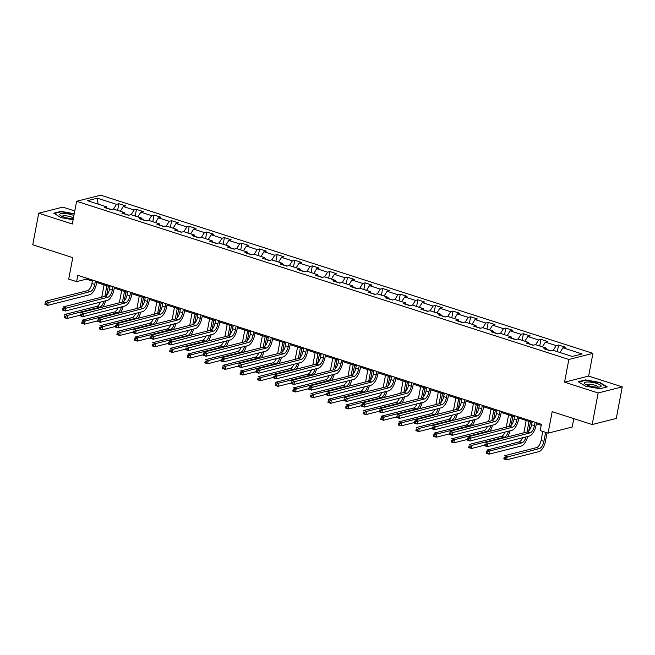 <?xml version="1.0" encoding="UTF-8"?>
<svg xmlns="http://www.w3.org/2000/svg" width="655" height="655" viewBox="0 0 655 655"><rect width="100%" height="100%" fill="white"/><g stroke="black" fill="none" stroke-linecap="round" stroke-linejoin="round"><path stroke-width="0.98" d="M74.776 210.967L62.814 207.119L38.711 213.211L32.75 244.773L72.77 257.636L68.718 279.096L76.61 281.634L86.378 279.161L92.388 281.093M592.947 353.356L100.706 195.19L76.602 201.281L568.843 359.456L592.947 353.356L588.649 376.085L564.553 382.176L598.146 392.975L622.25 386.876L588.649 376.085M622.25 386.876L616.289 418.439L592.185 424.538L552.165 411.676L548.104 433.135L572.208 427.044L573.796 418.627M598.146 392.975L592.185 424.538M107.174 208.396L106.593 206.841L104.219 207.447L110.982 209.616L113.356 209.019L124.18 212.49L121.805 213.096L128.568 215.266L130.943 214.668L141.767 218.148L139.392 218.745L146.155 220.923L148.529 220.317L159.353 223.797L156.979 224.395L163.742 226.573L166.124 225.967L176.948 229.447L174.566 230.052L181.329 232.222L183.711 231.624L194.535 235.096L192.152 235.702L198.923 237.871L201.298 237.274L212.122 240.753L209.747 241.351L216.51 243.529L218.885 242.923L229.708 246.403L227.334 247L234.097 249.178L236.471 248.573L247.295 252.052L244.921 252.658L251.684 254.828L254.058 254.23L264.882 257.71L262.508 258.307L269.27 260.477L271.653 259.879L282.477 263.359L280.094 263.957L286.857 266.135L289.24 265.529L300.064 269.008L297.681 269.606L304.452 271.784L306.827 271.178L317.65 274.658L315.268 275.264L322.039 277.433L324.413 276.836L335.237 280.315L332.863 280.913L339.626 283.083L342 282.485L352.824 285.965L350.45 286.562L357.212 288.74L359.587 288.135L370.411 291.614L368.036 292.212L374.799 294.39L377.182 293.792L387.997 297.264L385.623 297.869L392.386 300.039L394.769 299.441L405.592 302.921L403.21 303.519L409.981 305.688L412.355 305.091L423.179 308.57L420.797 309.168L427.568 311.346L429.942 310.74L440.766 314.22L438.392 314.818L445.154 316.995L447.529 316.398L458.353 319.869L455.978 320.475L462.741 322.645L465.115 322.047L475.939 325.527L473.565 326.125L480.328 328.294L482.71 327.697L493.526 331.176L491.152 331.774L497.915 333.952L500.297 333.346L511.121 336.826L508.738 337.423L515.501 339.601L517.884 339.003L528.708 342.475L526.325 343.081L533.096 345.25L535.471 344.653L546.295 348.132L543.92 348.73L550.683 350.9L553.057 350.302L572.224 356.459L582.123 353.962L562.956 347.797L565.339 347.199L558.576 345.021L557.315 351.669M106.593 206.841L87.426 200.684L97.325 198.178L116.492 204.335L118.874 203.738L117.613 210.386M558.576 345.021L556.193 345.627L545.369 342.147L547.752 341.55L540.981 339.372L538.606 339.978L527.783 336.498L530.157 335.892L523.394 333.723L521.02 334.32L510.196 330.849L512.57 330.243L505.807 328.073L503.433 328.671L492.609 325.191L494.983 324.593L488.221 322.416L485.846 323.021L475.022 319.542L477.397 318.944L470.634 316.766L468.251 317.372L457.427 313.892L459.81 313.286L453.047 311.117L450.665 311.714L439.841 308.243L442.223 307.637L435.452 305.467L433.078 306.065L422.254 302.585L424.628 301.988L417.865 299.81L415.491 300.416L404.667 296.936L407.042 296.338L400.279 294.16L397.904 294.766L387.08 291.287L389.455 290.681L382.692 288.511L380.318 289.109L369.494 285.637L371.868 285.031L365.105 282.862L362.723 283.459L351.899 279.98L354.281 279.382L347.518 277.204L345.136 277.81L334.312 274.33L336.695 273.733L329.923 271.555L327.549 272.161L316.725 268.681L319.108 268.075L312.337 265.905L309.962 266.503L299.139 263.032L301.513 262.426L294.75 260.256L292.376 260.854L281.552 257.374L283.926 256.776L277.163 254.598L274.789 255.204L263.965 251.725L266.339 251.127L259.577 248.949L257.194 249.555L246.37 246.075L248.753 245.469L241.99 243.3L239.607 243.897L228.783 240.426L231.166 239.82L224.395 237.65L222.02 238.248L211.197 234.768L213.579 234.171L206.808 231.993L204.434 232.599L193.61 229.119L195.984 228.521L189.221 226.343L186.847 226.949L176.023 223.47L178.397 222.864L171.635 220.694L169.26 221.292L158.436 217.812L160.811 217.214L154.048 215.045L151.665 215.642L140.85 212.163L143.224 211.565L136.461 209.387L134.078 209.993L123.255 206.513L125.637 205.916L118.874 203.738M548.104 433.135L540.211 430.605L541.407 424.293L77.806 275.321L76.61 281.634M128.912 215.184L124.679 213.825M124.761 214.046L124.18 212.49M123.255 206.513L120.307 211.246M134.078 209.993L131.131 214.725M146.499 220.833L142.266 219.474M142.356 219.695L141.767 218.148M140.85 212.163L137.894 216.903M151.665 215.642L148.718 220.375M164.086 226.483L159.853 225.123M159.943 225.353L159.353 223.797M158.436 217.812L155.481 222.553M169.26 221.292L166.304 226.032M181.672 232.14L177.448 230.781M177.53 231.002L176.948 229.447M176.023 223.47L173.067 228.202M186.847 226.949L183.891 231.682M199.259 237.79L195.034 236.43M195.116 236.651L194.535 235.096M193.61 229.119L190.654 233.851M204.434 232.599L201.478 237.331M216.854 243.439L212.621 242.08M212.703 242.301L212.122 240.753M211.197 234.768L208.249 239.509M222.02 238.248L219.065 242.98M234.441 249.088L230.208 247.729M230.29 247.958L229.708 246.403M228.783 240.426L225.836 245.158M239.607 243.897L236.66 248.638M252.028 254.746L247.795 253.387M247.885 253.608L247.295 252.052M246.37 246.075L243.423 250.808M257.194 249.555L254.246 254.287M269.614 260.395L265.381 259.036M265.471 259.257L264.882 257.71M263.965 251.725L261.009 256.457M274.789 255.204L271.833 259.937M287.201 266.045L282.976 264.685M283.058 264.907L282.477 263.359M281.552 257.374L278.596 262.115M292.376 260.854L289.42 265.586M304.788 271.694L300.563 270.335M300.645 270.564L300.064 269.008M299.139 263.032L296.183 267.764M309.962 266.503L307.007 271.244M322.383 277.352L318.15 275.992M318.232 276.214L317.65 274.658M316.725 268.681L313.77 273.413M327.549 272.161L324.593 276.893M339.97 283.001L335.737 281.642M335.819 281.863L335.237 280.315M334.312 274.33L331.365 279.063M345.136 277.81L342.188 282.542M357.556 288.65L353.323 287.291M353.405 287.512L352.824 285.965M351.899 279.98L348.951 284.72M362.723 283.459L359.775 288.192M375.143 294.3L370.91 292.941M371 293.17L370.411 291.614M369.494 285.637L366.538 290.37M380.318 289.109L377.362 293.849M392.73 299.957L388.505 298.598M388.587 298.819L387.997 297.264M387.08 291.287L384.125 296.019M397.904 294.766L394.949 299.499M410.317 305.607L406.092 304.248M406.174 304.469L405.592 302.921M404.667 296.936L401.712 301.668M415.491 300.416L412.535 305.148M427.911 311.256L423.679 309.897M423.76 310.118L423.179 308.57M422.254 302.585L419.298 307.326M433.078 306.065L430.122 310.798M445.498 316.905L441.265 315.546M441.347 315.776L440.766 314.22M439.841 308.243L436.893 312.975M450.665 311.714L447.717 316.455M463.085 322.563L458.852 321.204M458.934 321.425L458.353 319.869M457.427 313.892L454.48 318.625M468.251 317.372L465.304 322.104M480.672 328.212L476.439 326.853M476.529 327.074L475.939 325.527M475.022 319.542L472.067 324.274M485.846 323.021L482.891 327.754M498.258 333.862L494.026 332.503M494.116 332.724L493.526 331.176M492.609 325.191L489.653 329.932M503.433 328.671L500.477 333.403M515.845 339.511L511.62 338.152M511.702 338.381L511.121 336.826M510.196 330.849L507.24 335.581M521.02 334.32L518.064 339.061M533.44 345.169L529.207 343.81M529.289 344.031L528.708 342.475M527.783 336.498L524.827 341.23M538.606 339.978L535.651 344.71M551.027 350.818L546.794 349.459M546.876 349.68L546.295 348.132M545.369 342.147L542.422 346.88M556.193 345.627L553.246 350.36M562.956 347.797L560.009 352.537M564.553 382.176L568.843 359.456M38.711 213.211L72.312 224.01L76.602 201.281M96.67 282.469L109.983 286.751M114.257 288.126L127.569 292.4M131.851 293.776L145.156 298.05M149.438 299.425L162.743 303.699M167.025 305.074L180.33 309.356M184.612 310.732L197.916 315.006M202.198 316.381L215.511 320.655M219.785 322.031L233.098 326.305M237.372 327.68L250.685 331.962M254.967 333.338L268.272 337.612M272.554 338.987L285.858 343.261M290.14 344.636L303.445 348.91M307.727 350.286L321.032 354.568M325.314 355.943L338.627 360.217M342.901 361.593L356.214 365.867M360.496 367.242L373.8 371.516M378.082 372.892L391.387 377.174M395.669 378.549L408.974 382.823M413.256 384.198L426.561 388.472M430.843 389.848L444.156 394.122M448.429 395.497L461.742 399.779M466.024 401.155L479.329 405.429M483.611 406.804L496.916 411.078M501.198 412.453L514.502 416.727M518.785 418.103L532.089 422.385M536.371 423.76L541.21 425.316M111.325 209.534L107.093 208.175M97.325 198.178L98.111 204.123M116.492 204.335L113.536 209.076M86.575 278.138L86.378 279.161M540.981 339.372L539.728 346.02M523.394 333.723L522.141 340.371M505.807 328.073L504.555 334.713M488.221 322.416L486.968 329.064M470.634 316.766L469.373 323.414M453.047 311.117L451.786 317.765M435.452 305.467L434.2 312.107M417.865 299.81L416.613 306.458M400.279 294.16L399.026 300.809M382.692 288.511L381.439 295.159M365.105 282.862L363.844 289.502M347.518 277.204L346.258 283.852M329.923 271.555L328.671 278.203M312.337 265.905L311.084 272.554M294.75 260.256L293.497 266.896M277.163 254.598L275.911 261.247M259.577 248.949L258.316 255.597M241.99 243.3L240.729 249.948M224.395 237.65L223.142 244.29M206.808 231.993L205.555 238.641M189.221 226.343L187.969 232.992M171.635 220.694L170.382 227.342M154.048 215.045L152.787 221.685M136.461 209.387L135.2 216.035M599.98 382.479L585.472 379.9L578.218 381.734L585.464 386.147L599.972 388.726L607.234 386.892L599.98 382.479L599.898 382.905M74.252 213.727L60.989 211.369L53.726 213.202L60.98 217.616L73.114 219.769M585.39 380.35L585.472 379.9M60.899 211.827L60.989 211.369M532.286 421.361L531.631 424.825A6.615 2.956 -72.2 0 1 527.185 431.964L485.199 442.575L488.024 443.476L487.426 446.636L529.404 436.025A9.931 4.438 107.8 0 0 536.077 425.316L536.568 422.737M535.102 422.262L534.447 425.734A6.615 2.956 -72.2 0 1 530.001 432.865L486.149 444.368L485.019 444.008L484.782 445.269L485.912 445.629L486.149 444.368M485.912 445.629L487.426 446.636L484.602 445.727L485.019 444.008M484.602 445.727L484.782 445.269M542.79 431.432L541.079 440.471A6.615 2.956 -72.2 0 1 536.633 447.602L504.424 455.749L507.24 456.65L506.642 459.81L538.852 451.663A9.931 4.438 107.8 0 0 545.525 440.962L547.072 432.808M545.607 432.333L543.896 441.372A6.615 2.956 -72.2 0 1 539.45 448.511L505.365 457.542L504.244 457.182L504.006 458.443L505.128 458.803L505.365 457.542M505.128 458.803L506.642 459.81L503.826 458.901L504.244 457.182M503.826 458.901L504.006 458.443M588.444 381.988A8.605 2.071 10.7 0 0 584.874 383.994A8.605 2.071 10.7 0 0 596.91 387.138A8.605 2.071 10.7 0 0 600.144 386.876A8.605 2.071 10.7 0 0 598.555 384.092A8.605 2.071 10.7 0 0 588.444 381.988M598.187 387.138A5.887 1.416 10.7 0 0 595.387 385.353A5.887 1.416 10.7 0 0 589.5 384.297A5.887 1.416 10.7 0 0 586.61 384.952M578.717 382.037L585.652 380.285L599.71 382.782L606.677 387.031M73.917 215.503A8.605 2.071 10.7 0 0 72.427 214.963A8.605 2.071 10.7 0 0 62.593 213.465A8.605 2.071 10.7 0 0 60.391 215.462A8.605 2.071 10.7 0 0 63.961 217.108A8.605 2.071 10.7 0 0 73.327 218.623M73.434 218.074A5.887 1.416 10.7 0 0 70.805 216.797A5.887 1.416 10.7 0 0 62.127 216.42M54.234 213.514L61.169 211.761L74.187 214.07M514.699 415.704L514.044 419.175A6.615 2.956 -72.2 0 1 509.59 426.307L467.613 436.926L470.429 437.827L469.84 440.987L511.817 430.368A9.931 4.438 107.8 0 0 518.49 419.667L518.981 417.079M517.515 416.613L516.861 420.076A6.615 2.956 -72.2 0 1 512.415 427.216L468.562 438.719L467.433 438.359L467.195 439.62L468.325 439.98L468.562 438.719M468.325 439.98L469.84 440.987L467.015 440.078L467.433 438.359M467.015 440.078L467.195 439.62M497.112 410.055L496.457 413.518A6.615 2.956 -72.2 0 1 492.003 420.657L450.026 431.268L452.842 432.177L452.245 435.329L494.23 424.718A9.931 4.438 107.8 0 0 500.903 414.017L501.394 411.43M499.929 410.963L499.274 414.427A6.615 2.956 -72.2 0 1 494.828 421.566L450.976 433.07L449.846 432.701L449.608 433.962L450.738 434.331L450.976 433.07M450.738 434.331L452.245 435.329L449.428 434.429L449.846 432.701M449.428 434.429L449.608 433.962M528.765 430.925L530.476 421.861M529.019 421.394L527.013 432.005M526.202 420.485L523.877 432.799M526.047 436.869A6.615 2.956 -72.2 0 1 521.863 442.862L489.653 451L489.056 454.161L521.265 446.014A9.931 4.438 107.8 0 0 527.693 436.459M522.608 437.736A6.615 2.956 -72.2 0 1 519.047 441.953L486.837 450.1L489.653 451L487.778 451.893L486.657 451.532L486.411 452.793L487.541 453.154L487.778 451.893M487.541 453.154L489.056 454.161L486.239 453.252L486.657 451.532M486.239 453.252L486.411 452.793M511.178 425.267L512.89 416.212M511.432 415.745L509.426 426.348M508.608 414.836L506.282 427.142M508.452 431.219A6.615 2.956 -72.2 0 1 504.276 437.204L472.067 445.351L471.469 448.503L484.716 445.154M505.021 432.087A6.615 2.956 -72.2 0 1 501.452 436.304L469.242 444.442L472.067 445.351L470.192 446.243L469.062 445.875L468.824 447.144L469.954 447.504L470.192 446.243M469.954 447.504L471.469 448.503L468.652 447.602L469.062 445.875M507.519 436.934A9.931 4.438 107.8 0 0 510.098 430.802M468.652 447.602L468.824 447.144M479.525 404.405L478.87 407.868A6.615 2.956 -72.2 0 1 474.417 415.008L432.439 425.619L435.256 426.528L434.658 429.68L476.643 419.069A9.931 4.438 107.8 0 0 483.316 408.368L483.799 405.781M482.342 405.306L481.687 408.777A6.615 2.956 -72.2 0 1 477.233 415.909L433.389 427.412L432.259 427.052L432.022 428.313L433.143 428.673L433.389 427.412M433.143 428.673L434.658 429.68L431.842 428.779L432.259 427.052M431.842 428.779L432.022 428.313M461.931 398.756L461.276 402.219A6.615 2.956 -72.2 0 1 456.83 409.35L414.852 419.97L417.669 420.87L417.071 424.031L459.049 413.42A9.931 4.438 107.8 0 0 465.73 402.71L466.213 400.131M464.755 399.656L464.1 403.128A6.615 2.956 -72.2 0 1 459.646 410.259L415.794 421.763L414.672 421.402L414.435 422.663L415.557 423.024L415.794 421.763M415.557 423.024L417.071 424.031L414.255 423.122L414.672 421.402M414.255 423.122L414.435 422.663M444.344 393.098L443.689 396.57A6.615 2.956 -72.2 0 1 439.243 403.701L397.266 414.32L400.082 415.221L399.485 418.381L441.462 407.762A9.931 4.438 107.8 0 0 448.135 397.061L448.626 394.474M447.168 394.007L446.514 397.47A6.615 2.956 -72.2 0 1 442.059 404.61L398.207 416.113L397.086 415.753L396.84 417.014L397.97 417.374L398.207 416.113M397.97 417.374L399.485 418.381L396.668 417.472L397.086 415.753M396.668 417.472L396.84 417.014M493.592 419.618L495.303 410.562M493.845 410.087L491.839 420.698M491.021 409.187L488.695 421.492M490.865 425.57A6.615 2.956 -72.2 0 1 486.681 431.555L454.472 439.701L453.882 442.854L467.13 439.505M487.435 426.438A6.615 2.956 -72.2 0 1 483.865 430.646L451.655 438.793L454.472 439.701L452.605 440.586L451.475 440.225L451.238 441.486L452.368 441.855L452.605 440.586M452.368 441.855L453.882 442.854L451.058 441.953L451.475 440.225M489.932 431.277A9.931 4.438 107.8 0 0 492.511 425.152M451.058 441.953L451.238 441.486M476.005 413.968L477.716 404.913M476.25 404.438L474.253 415.049M473.434 403.537L471.109 415.843M473.278 419.921A6.615 2.956 -72.2 0 1 469.095 425.906L436.885 434.044L436.287 437.204L449.535 433.856M469.848 420.788A6.615 2.956 -72.2 0 1 466.278 424.997L434.068 433.143L436.885 434.044L435.018 434.936L433.888 434.576L433.651 435.837L434.781 436.197L435.018 434.936M434.781 436.197L436.287 437.204L433.471 436.296L433.888 434.576M472.345 425.627A9.931 4.438 107.8 0 0 474.924 419.503M433.471 436.296L433.651 435.837M458.418 408.319L460.129 399.255M458.664 398.789L456.658 409.4M455.847 397.88L453.522 410.194M455.692 414.263A6.615 2.956 -72.2 0 1 451.508 420.256L419.298 428.395L418.701 431.555L431.948 428.206M452.261 415.131A6.615 2.956 -72.2 0 1 448.691 419.347L416.482 427.494L419.298 428.395L417.431 429.287L416.302 428.927L416.064 430.188L417.186 430.548L417.431 429.287M417.186 430.548L418.701 431.555L415.884 430.646L416.302 428.927M454.758 419.978A9.931 4.438 107.8 0 0 457.337 413.854M415.884 430.646L416.064 430.188M426.757 387.449L426.102 390.912A6.615 2.956 -72.2 0 1 421.656 398.052L379.671 408.663L382.495 409.572L381.898 412.724L423.875 402.113A9.931 4.438 107.8 0 0 430.548 391.412L431.039 388.824M429.574 388.358L428.919 391.821A6.615 2.956 -72.2 0 1 424.473 398.96L380.62 410.464L379.491 410.095L379.253 411.356L380.383 411.725L380.62 410.464M380.383 411.725L381.898 412.724L379.081 411.823L379.491 410.095M379.081 411.823L379.253 411.356M440.831 402.661L442.543 393.606M441.077 393.139L439.071 403.742M438.26 392.23L435.935 404.536M438.105 408.614A6.615 2.956 -72.2 0 1 433.921 414.599L401.712 422.745L401.114 425.897L414.361 422.549M434.666 409.481A6.615 2.956 -72.2 0 1 431.105 413.698L398.895 421.836L401.712 422.745L399.837 423.638L398.715 423.269L398.477 424.53L399.599 424.899L399.837 423.638M399.599 424.899L401.114 425.897L398.297 424.997L398.715 423.269M437.163 414.328A9.931 4.438 107.8 0 0 439.751 408.196M398.297 424.997L398.477 424.53M409.17 381.799L408.515 385.263A6.615 2.956 -72.2 0 1 404.061 392.402L362.084 403.013L364.901 403.922L364.311 407.074L406.288 396.463A9.931 4.438 107.8 0 0 412.961 385.754L413.452 383.175M411.987 382.7L411.332 386.172A6.615 2.956 -72.2 0 1 406.886 393.303L363.034 404.806L361.904 404.446L361.666 405.707L362.796 406.067L363.034 404.806M362.796 406.067L364.311 407.074L361.486 406.174L361.904 404.446M361.486 406.174L361.666 405.707M423.236 397.012L424.948 387.956M423.49 387.482L421.484 398.093M420.674 386.581L418.348 398.887M420.518 402.964A6.615 2.956 -72.2 0 1 416.334 408.949L384.125 417.096L383.527 420.248L396.774 416.899M417.079 403.832A6.615 2.956 -72.2 0 1 413.518 408.04L381.308 416.187L384.125 417.096L382.25 417.98L381.128 417.62L380.882 418.881L382.012 419.241L382.25 417.98M382.012 419.241L383.527 420.248L380.711 419.347L381.128 417.62M419.577 408.671A9.931 4.438 107.8 0 0 422.164 402.547M380.711 419.347L380.882 418.881M391.584 376.15L390.929 379.613A6.615 2.956 -72.2 0 1 386.475 386.745L344.497 397.364L347.314 398.265L346.716 401.425L388.702 390.814A9.931 4.438 107.8 0 0 395.374 380.105L395.866 377.526M394.4 377.051L393.745 380.522A6.615 2.956 -72.2 0 1 389.299 387.654L345.447 399.157L344.317 398.797L344.08 400.058L345.21 400.418L345.447 399.157M345.21 400.418L346.716 401.425L343.9 400.516L344.317 398.797M343.9 400.516L344.08 400.058M405.65 391.363L407.361 382.307M405.904 381.832L403.898 392.443M403.087 380.932L400.754 393.237M402.923 397.315A6.615 2.956 -72.2 0 1 398.748 403.3L366.538 411.438L365.94 414.599L379.188 411.25M399.493 398.183A6.615 2.956 -72.2 0 1 395.923 402.391L363.713 410.538L366.538 411.438L364.663 412.331L363.533 411.97L363.296 413.231L364.426 413.592L364.663 412.331M364.426 413.592L365.94 414.599L363.124 413.69L363.533 411.97M401.99 403.022A9.931 4.438 107.8 0 0 404.569 396.897M363.124 413.69L363.296 413.231M373.997 370.493L373.342 373.964A6.615 2.956 -72.2 0 1 368.888 381.095L326.91 391.715L329.727 392.615L329.129 395.776L371.115 385.156A9.931 4.438 107.8 0 0 377.788 374.455L378.271 371.868M376.813 371.401L376.158 374.865A6.615 2.956 -72.2 0 1 371.704 382.004L327.86 393.508L326.73 393.147L326.493 394.408L327.615 394.769L327.86 393.508M327.615 394.769L329.129 395.776L326.313 394.867L326.73 393.147M326.313 394.867L326.493 394.408M388.063 385.713L389.774 376.65M388.317 376.183L386.311 386.794M385.492 375.274L383.167 387.588M385.337 391.657A6.615 2.956 -72.2 0 1 381.153 397.651L348.943 405.789L348.354 408.949L361.601 405.601M381.906 392.525A6.615 2.956 -72.2 0 1 378.336 396.742L346.127 404.888L348.943 405.789L347.076 406.681L345.946 406.321L345.709 407.582L346.839 407.942L347.076 406.681M346.839 407.942L348.354 408.949L345.529 408.04L345.946 406.321M384.403 397.372A9.931 4.438 107.8 0 0 386.982 391.248M345.529 408.04L345.709 407.582M356.402 364.843L355.747 368.306A6.615 2.956 -72.2 0 1 351.301 375.446L309.324 386.057L312.14 386.966L311.543 390.118L353.52 379.507A9.931 4.438 107.8 0 0 360.201 368.806L360.684 366.219M359.227 365.752L358.572 369.215A6.615 2.956 -72.2 0 1 354.118 376.355L310.265 387.85L309.144 387.49L308.906 388.751L310.028 389.119L310.265 387.85M310.028 389.119L311.543 390.118L308.726 389.217L309.144 387.49M308.726 389.217L308.906 388.751M370.476 380.056L372.187 371M370.722 370.534L368.724 381.136M367.905 369.625L365.58 381.93M367.75 386.008A6.615 2.956 -72.2 0 1 363.566 391.993L331.356 400.139L330.759 403.292L344.006 399.943M364.319 386.876A6.615 2.956 -72.2 0 1 360.749 391.092L328.54 399.231L331.356 400.139L329.49 401.032L328.36 400.663L328.122 401.924L329.252 402.293L329.49 401.032M329.252 402.293L330.759 403.292L327.942 402.391L328.36 400.663M366.816 391.723A9.931 4.438 107.8 0 0 369.395 385.59M327.942 402.391L328.122 401.924M338.815 359.194L338.16 362.657A6.615 2.956 -72.2 0 1 333.714 369.797L291.737 380.408L294.553 381.316L293.956 384.469L335.933 373.858A9.931 4.438 107.8 0 0 342.606 363.148L343.097 360.569M341.64 360.094L340.985 363.566A6.615 2.956 -72.2 0 1 336.531 370.697L292.679 382.201L291.557 381.84L291.311 383.101L292.441 383.462L292.679 382.201M292.441 383.462L293.956 384.469L291.139 383.568L291.557 381.84M291.139 383.568L291.311 383.101M352.889 374.406L354.601 365.351M353.135 364.876L351.129 375.487M350.319 363.975L347.993 376.281M350.163 380.358A6.615 2.956 -72.2 0 1 345.979 386.344L313.77 394.49L313.172 397.642L326.419 394.294M346.732 381.226A6.615 2.956 -72.2 0 1 343.163 385.435L310.953 393.581L313.77 394.49L311.903 395.374L310.773 395.014L310.535 396.275L311.657 396.635L311.903 395.374M311.657 396.635L313.172 397.642L310.355 396.742L310.773 395.014M349.23 386.065A9.931 4.438 107.8 0 0 351.809 379.941M310.355 396.742L310.535 396.275M321.228 353.544L320.573 357.008A6.615 2.956 -72.2 0 1 316.128 364.139L274.142 374.758L276.967 375.659L276.369 378.819L318.346 368.208A9.931 4.438 107.8 0 0 325.019 357.499L325.51 354.92M324.045 354.445L323.39 357.917A6.615 2.956 -72.2 0 1 318.944 365.048L275.092 376.551L273.962 376.191L273.724 377.452L274.854 377.812L275.092 376.551M274.854 377.812L276.369 378.819L273.553 377.91L273.962 376.191M273.553 377.91L273.724 377.452M335.303 368.757L337.014 359.701M335.548 359.227L333.542 369.838M332.732 358.326L330.407 370.632M332.576 374.709A6.615 2.956 -72.2 0 1 328.392 380.694L296.183 388.833L295.585 391.993L308.832 388.644M329.137 375.577A6.615 2.956 -72.2 0 1 325.576 379.785L293.366 387.932L296.183 388.833L294.308 389.725L293.186 389.365L292.949 390.626L294.07 390.986L294.308 389.725M294.07 390.986L295.585 391.993L292.769 391.084L293.186 389.365M331.635 380.416A9.931 4.438 107.8 0 0 334.222 374.292M292.769 391.084L292.949 390.626M303.642 347.887L302.987 351.358A6.615 2.956 -72.2 0 1 298.541 358.49L256.555 369.109L259.372 370.01L258.782 373.17L300.76 362.551A9.931 4.438 107.8 0 0 307.432 351.85L307.924 349.262M306.458 348.796L305.803 352.259A6.615 2.956 -72.2 0 1 301.357 359.398L257.505 370.902L256.375 370.534L256.138 371.803L257.268 372.163L257.505 370.902M257.268 372.163L258.782 373.17L255.958 372.261L256.375 370.534M255.958 372.261L256.138 371.803M317.708 363.107L319.427 354.044M317.962 353.577L315.956 364.188M315.145 352.668L312.82 364.982M314.99 369.052A6.615 2.956 -72.2 0 1 310.806 375.045L278.596 383.183L277.998 386.344L291.246 382.995M311.551 369.919A6.615 2.956 -72.2 0 1 307.989 374.136L275.78 382.283L278.596 383.183L276.721 384.076L275.599 383.715L275.354 384.976L276.484 385.337L276.721 384.076M276.484 385.337L277.998 386.344L275.182 385.435L275.599 383.715M314.048 374.766A9.931 4.438 107.8 0 0 316.635 368.642M275.182 385.435L275.354 384.976M286.055 342.238L285.4 345.701A6.615 2.956 -72.2 0 1 280.946 352.84L238.969 363.451L241.785 364.36L241.187 367.512L283.173 356.901A9.931 4.438 107.8 0 0 289.846 346.2L290.337 343.613M288.871 343.146L288.216 346.61A6.615 2.956 -72.2 0 1 283.771 353.749L239.918 365.244L238.788 364.884L238.551 366.145L239.681 366.513L239.918 365.244M239.681 366.513L241.187 367.512L238.371 366.612L238.788 364.884M238.371 366.612L238.551 366.145M300.121 357.45L301.832 348.394M300.375 347.928L298.369 358.531M297.558 347.019L295.225 359.325M297.395 363.402A6.615 2.956 -72.2 0 1 293.219 369.387L261.009 377.534L260.412 380.686L273.659 377.337M293.964 364.27A6.615 2.956 -72.2 0 1 290.394 368.487L258.185 376.625L261.009 377.534L259.134 378.426L258.005 378.058L257.767 379.319L258.897 379.687L259.134 378.426M258.897 379.687L260.412 380.686L257.595 379.785L258.005 378.058M296.461 369.117A9.931 4.438 107.8 0 0 299.04 362.985M257.595 379.785L257.767 379.319M268.468 336.588L267.813 340.051A6.615 2.956 -72.2 0 1 263.359 347.191L221.382 357.802L224.198 358.711L223.601 361.863L265.586 351.252A9.931 4.438 107.8 0 0 272.259 340.543L272.742 337.964M271.285 337.489L270.63 340.96A6.615 2.956 -72.2 0 1 266.176 348.092L222.332 359.595L221.202 359.235L220.964 360.496L222.086 360.856L222.332 359.595M222.086 360.856L223.601 361.863L220.784 360.962L221.202 359.235M220.784 360.962L220.964 360.496M282.534 351.8L284.245 342.745M282.788 342.27L280.782 352.881M279.963 341.37L277.638 353.675M279.808 357.753A6.615 2.956 -72.2 0 1 275.632 363.738L243.423 371.884L242.825 375.037L256.072 371.688M276.377 358.621A6.615 2.956 -72.2 0 1 272.808 362.829L240.598 370.976L243.423 371.884L241.548 372.769L240.418 372.408L240.18 373.669L241.31 374.03L241.548 372.769M241.31 374.03L242.825 375.037L240 374.136L240.418 372.408M278.874 363.459A9.931 4.438 107.8 0 0 281.453 357.335M240 374.136L240.18 373.669M250.873 330.939L250.218 334.402A6.615 2.956 -72.2 0 1 245.772 341.533L203.795 352.153L206.612 353.053L206.014 356.214L247.991 345.603A9.931 4.438 107.8 0 0 254.672 334.893L255.155 332.314M253.698 331.839L253.043 335.303A6.615 2.956 -72.2 0 1 248.589 342.442L204.737 353.946L203.615 353.585L203.377 354.846L204.499 355.206L204.737 353.946M204.499 355.206L206.014 356.214L203.197 355.305L203.615 353.585M203.197 355.305L203.377 354.846M264.947 346.151L266.659 337.096M265.193 336.621L263.195 347.232M262.377 335.72L260.051 348.026M262.221 352.103A6.615 2.956 -72.2 0 1 258.037 358.089L225.828 366.227L225.238 369.387L238.477 366.039M258.79 352.971A6.615 2.956 -72.2 0 1 255.221 357.18L223.011 365.326L225.828 366.227L223.961 367.119L222.831 366.759L222.594 368.02L223.723 368.38L223.961 367.119M223.723 368.38L225.238 369.387L222.413 368.478L222.831 366.759M261.288 357.81A9.931 4.438 107.8 0 0 263.867 351.686M222.413 368.478L222.594 368.02M233.286 325.281L232.631 328.753A6.615 2.956 -72.2 0 1 228.186 335.884L186.208 346.495L189.025 347.404L188.427 350.564L230.404 339.945A9.931 4.438 107.8 0 0 237.077 329.244L237.569 326.657M236.111 326.19L235.456 329.653A6.615 2.956 -72.2 0 1 231.002 336.793L187.15 348.296L186.028 347.928L185.783 349.197L186.912 349.557L187.15 348.296M186.912 349.557L188.427 350.564L185.611 349.655L186.028 347.928M185.611 349.655L185.783 349.197M247.361 340.502L249.072 331.438M247.606 330.971L245.6 341.582M244.79 330.063L242.465 342.377M244.634 346.446A6.615 2.956 -72.2 0 1 240.451 352.439L208.241 360.577L207.643 363.738L220.891 360.389M241.204 347.314A6.615 2.956 -72.2 0 1 237.634 351.53L205.424 359.677L208.241 360.577L206.374 361.47L205.244 361.11L205.007 362.371L206.137 362.731L206.374 361.47M206.137 362.731L207.643 363.738L204.827 362.829L205.244 361.11M243.701 352.161A9.931 4.438 107.8 0 0 246.28 346.036M204.827 362.829L205.007 362.371M215.7 319.632L215.045 323.095A6.615 2.956 -72.2 0 1 210.599 330.235L168.613 340.846L171.438 341.754L170.84 344.907L212.818 334.296A9.931 4.438 107.8 0 0 219.49 323.595L219.982 321.007M218.516 320.541L217.861 324.004A6.615 2.956 -72.2 0 1 213.415 331.143L169.563 342.639L168.433 342.278L168.196 343.539L169.326 343.908L169.563 342.639M169.326 343.908L170.84 344.907L168.024 344.006L168.433 342.278M168.024 344.006L168.196 343.539M229.774 334.844L231.485 325.789M230.02 325.322L228.014 335.925M227.203 324.413L224.878 336.719M227.048 340.796A6.615 2.956 -72.2 0 1 222.864 346.782L190.654 354.928L190.056 358.08L203.304 354.732M223.609 341.664A6.615 2.956 -72.2 0 1 220.047 345.881L187.838 354.019L190.654 354.928L188.779 355.812L187.657 355.452L187.42 356.713L188.542 357.081L188.779 355.812M188.542 357.081L190.056 358.08L187.24 357.18L187.657 355.452M226.106 346.511A9.931 4.438 107.8 0 0 228.693 340.379M187.24 357.18L187.42 356.713M198.113 313.982L197.458 317.446A6.615 2.956 -72.2 0 1 193.012 324.585L151.027 335.196L153.851 336.105L153.254 339.257L195.231 328.646A9.931 4.438 107.8 0 0 201.904 317.937L202.395 315.358M200.929 314.883L200.274 318.355A6.615 2.956 -72.2 0 1 195.829 325.486L151.976 336.989L150.846 336.629L150.609 337.89L151.739 338.25L151.976 336.989M151.739 338.25L153.254 339.257L150.429 338.348L150.846 336.629M150.429 338.348L150.609 337.89M212.187 329.195L213.898 320.139M212.433 319.665L210.427 330.276M209.616 318.764L207.291 331.07M209.461 335.147A6.615 2.956 -72.2 0 1 205.277 341.132L173.067 349.279L172.47 352.431L185.717 349.082M206.022 336.015A6.615 2.956 -72.2 0 1 202.46 340.223L170.251 348.37L173.067 349.279L171.192 350.163L170.071 349.803L169.825 351.064L170.955 351.424L171.192 350.163M170.955 351.424L172.47 352.431L169.653 351.53L170.071 349.803M208.519 340.854A9.931 4.438 107.8 0 0 211.106 334.73M169.653 351.53L169.825 351.064M180.526 308.333L179.871 311.796A6.615 2.956 -72.2 0 1 175.417 318.928L133.44 329.547L136.256 330.447L135.659 333.608L177.644 322.997A9.931 4.438 107.8 0 0 184.317 312.288L184.808 309.709M183.343 309.234L182.688 312.697A6.615 2.956 -72.2 0 1 178.242 319.837L134.39 331.34L133.26 330.98L133.022 332.241L134.152 332.601L134.39 331.34M134.152 332.601L135.659 333.608L132.842 332.699L133.26 330.98M132.842 332.699L133.022 332.241M194.592 323.545L196.303 314.49M194.846 314.015L192.84 324.626M192.03 313.115L189.704 325.42M191.866 329.498A6.615 2.956 -72.2 0 1 187.69 335.483L155.481 343.621L154.883 346.782L168.13 343.433M188.435 330.366A6.615 2.956 -72.2 0 1 184.866 334.574L152.656 342.721L155.481 343.621L153.606 344.514L152.476 344.153L152.238 345.414L153.368 345.774L153.606 344.514M153.368 345.774L154.883 346.782L152.066 345.873L152.476 344.153M190.932 335.204A9.931 4.438 107.8 0 0 193.52 329.08M152.066 345.873L152.238 345.414M162.939 302.675L162.284 306.147A6.615 2.956 -72.2 0 1 157.83 313.278L115.853 323.889L118.67 324.798L118.072 327.959L160.057 317.339A9.931 4.438 107.8 0 0 166.73 306.638L167.213 304.051M165.756 303.584L165.101 307.048A6.615 2.956 -72.2 0 1 160.647 314.187L116.803 325.691L115.673 325.322L115.436 326.591L116.557 326.951L116.803 325.691M116.557 326.951L118.072 327.959L115.255 327.05L115.673 325.322M115.255 327.05L115.436 326.591M177.006 317.896L178.717 308.832M177.259 308.366L175.253 318.977M174.435 307.457L172.109 319.771M174.279 323.84A6.615 2.956 -72.2 0 1 170.103 329.833L137.894 337.972L137.296 341.132L150.544 337.784M170.849 324.708A6.615 2.956 -72.2 0 1 167.279 328.925L135.069 337.071L137.894 337.972L136.019 338.864L134.889 338.496L134.652 339.765L135.781 340.125L136.019 338.864M135.781 340.125L137.296 341.132L134.471 340.223L134.889 338.496M173.346 329.555A9.931 4.438 107.8 0 0 175.925 323.423M134.471 340.223L134.652 339.765M145.353 297.026L144.698 300.489A6.615 2.956 -72.2 0 1 140.244 307.629L98.266 318.24L101.083 319.149L100.485 322.301L142.463 311.69A9.931 4.438 107.8 0 0 149.143 300.989L149.627 298.402M148.169 297.935L147.514 301.398A6.615 2.956 -72.2 0 1 143.06 308.538L99.208 320.033L98.086 319.673L97.849 320.934L98.97 321.302L99.208 320.033M98.97 321.302L100.485 322.301L97.669 321.4L98.086 319.673M97.669 321.4L97.849 320.934M159.419 312.238L161.13 303.183M159.673 302.716L157.667 313.319M156.848 301.808L154.523 314.113M156.692 318.191A6.615 2.956 -72.2 0 1 152.509 324.176L120.299 332.322L119.709 335.475L132.949 332.126M153.262 319.059A6.615 2.956 -72.2 0 1 149.692 323.275L117.482 331.414L120.299 332.322L118.432 333.207L117.302 332.846L117.065 334.107L118.195 334.476L118.432 333.207M118.195 334.476L119.709 335.475L116.885 334.574L117.302 332.846M155.759 323.906A9.931 4.438 107.8 0 0 158.338 317.773M116.885 334.574L117.065 334.107M127.758 291.377L127.103 294.84A6.615 2.956 -72.2 0 1 122.657 301.98L80.68 312.591L83.496 313.499L82.898 316.652L124.876 306.041A9.931 4.438 107.8 0 0 131.557 295.331L132.04 292.752M130.582 292.277L129.927 295.749A6.615 2.956 -72.2 0 1 125.473 302.88L81.621 314.384L80.499 314.023L80.254 315.284L81.384 315.644L81.621 314.384M81.384 315.644L82.898 316.652L80.082 315.743L80.499 314.023M80.082 315.743L80.254 315.284M141.832 306.589L143.543 297.534M142.078 297.059L140.08 307.67M139.261 296.158L136.936 308.464M139.106 312.541A6.615 2.956 -72.2 0 1 134.922 318.526L102.712 326.673L102.114 329.825L115.362 326.477M135.675 313.409A6.615 2.956 -72.2 0 1 132.105 317.618L99.896 325.764L102.712 326.673L100.845 327.557L99.716 327.197L99.478 328.458L100.608 328.818L100.845 327.557M100.608 328.818L102.114 329.825L99.298 328.916L99.716 327.197M138.172 318.248A9.931 4.438 107.8 0 0 140.751 312.124M99.298 328.916L99.478 328.458M110.171 285.727L109.516 289.191A6.615 2.956 -72.2 0 1 105.07 296.322L63.085 306.941L65.909 307.842L65.312 311.002L107.289 300.391A9.931 4.438 107.8 0 0 113.962 289.682L114.453 287.095M112.987 286.628L112.332 290.091A6.615 2.956 -72.2 0 1 107.887 297.231L64.034 308.734L62.905 308.374L62.667 309.635L63.797 309.995L64.034 308.734M63.797 309.995L65.312 311.002L62.495 310.093L62.905 308.374M62.495 310.093L62.667 309.635M124.245 300.94L125.957 291.884M124.491 291.409L122.485 302.02M121.674 290.509L119.349 302.815M121.519 306.892A6.615 2.956 -72.2 0 1 117.335 312.877L85.125 321.015L84.528 324.176L97.775 320.827M118.08 307.76A6.615 2.956 -72.2 0 1 114.519 311.968L82.309 320.115L85.125 321.015L83.259 321.908L82.129 321.548L81.891 322.809L83.013 323.169L83.259 321.908M83.013 323.169L84.528 324.176L81.711 323.267L82.129 321.548M120.577 312.599A9.931 4.438 107.8 0 0 123.165 306.474M81.711 323.267L81.891 322.809M92.584 280.07L91.929 283.541A6.615 2.956 -72.2 0 1 87.483 290.673L45.498 301.284L48.323 302.192L47.725 305.353L89.702 294.734A9.931 4.438 107.8 0 0 96.375 284.033L96.866 281.445M95.401 280.979L94.746 284.442A6.615 2.956 -72.2 0 1 90.3 291.581L46.448 303.085L45.318 302.716L45.08 303.985L46.21 304.346L46.448 303.085M46.21 304.346L47.725 305.353L44.9 304.444L45.318 302.716M44.9 304.444L45.08 303.985M106.659 295.282L108.37 286.227M106.904 285.76L104.898 296.371M104.088 284.851L101.762 297.165M103.932 301.235A6.615 2.956 -72.2 0 1 99.748 307.22L67.539 315.366L66.941 318.526L80.188 315.178M100.493 302.102A6.615 2.956 -72.2 0 1 96.932 306.319L64.722 314.457L67.539 315.366L65.664 316.259L64.542 315.89L64.305 317.159L65.426 317.519L65.664 316.259M65.426 317.519L66.941 318.526L64.124 317.618L64.542 315.89M102.991 306.949A9.931 4.438 107.8 0 0 105.578 300.817M64.124 317.618L64.305 317.159M534.447 425.734L531.631 424.825M530.001 432.865L527.185 431.964M543.896 441.372L541.079 440.471M539.45 448.511L536.633 447.602M516.861 420.076L514.044 419.175M512.415 427.216L509.59 426.307M499.274 414.427L496.457 413.518M494.828 421.566L492.003 420.657M521.863 442.862L519.047 441.953M504.276 437.204L501.452 436.304M481.687 408.777L478.87 407.868M477.233 415.909L474.417 415.008M464.1 403.128L461.276 402.219M459.646 410.259L456.83 409.35M446.514 397.47L443.689 396.57M442.059 404.61L439.243 403.701M486.681 431.555L483.865 430.646M469.095 425.906L466.278 424.997M451.508 420.256L448.691 419.347M428.919 391.821L426.102 390.912M424.473 398.96L421.656 398.052M433.921 414.599L431.105 413.698M411.332 386.172L408.515 385.263M406.886 393.303L404.061 392.402M416.334 408.949L413.518 408.04M393.745 380.522L390.929 379.613M389.299 387.654L386.475 386.745M398.748 403.3L395.923 402.391M376.158 374.865L373.342 373.964M371.704 382.004L368.888 381.095M381.153 397.651L378.336 396.742M358.572 369.215L355.747 368.306M354.118 376.355L351.301 375.446M363.566 391.993L360.749 391.092M340.985 363.566L338.16 362.657M336.531 370.697L333.714 369.797M345.979 386.344L343.163 385.435M323.39 357.917L320.573 357.008M318.944 365.048L316.128 364.139M328.392 380.694L325.576 379.785M305.803 352.259L302.987 351.358M301.357 359.398L298.541 358.49M310.806 375.045L307.989 374.136M288.216 346.61L285.4 345.701M283.771 353.749L280.946 352.84M293.219 369.387L290.394 368.487M270.63 340.96L267.813 340.051M266.176 348.092L263.359 347.191M275.632 363.738L272.808 362.829M253.043 335.303L250.218 334.402M248.589 342.442L245.772 341.533M258.037 358.089L255.221 357.18M235.456 329.653L232.631 328.753M231.002 336.793L228.186 335.884M240.451 352.439L237.634 351.53M217.861 324.004L215.045 323.095M213.415 331.143L210.599 330.235M222.864 346.782L220.047 345.881M200.274 318.355L197.458 317.446M195.829 325.486L193.012 324.585M205.277 341.132L202.46 340.223M182.688 312.697L179.871 311.796M178.242 319.837L175.417 318.928M187.69 335.483L184.866 334.574M165.101 307.048L162.284 306.147M160.647 314.187L157.83 313.278M170.103 329.833L167.279 328.925M147.514 301.398L144.698 300.489M143.06 308.538L140.244 307.629M152.509 324.176L149.692 323.275M129.927 295.749L127.103 294.84M125.473 302.88L122.657 301.98M134.922 318.526L132.105 317.618M112.332 290.091L109.516 289.191M107.887 297.231L105.07 296.322M117.335 312.877L114.519 311.968M94.746 284.442L91.929 283.541M90.3 291.581L87.483 290.673M99.748 307.22L96.932 306.319"/></g></svg>
